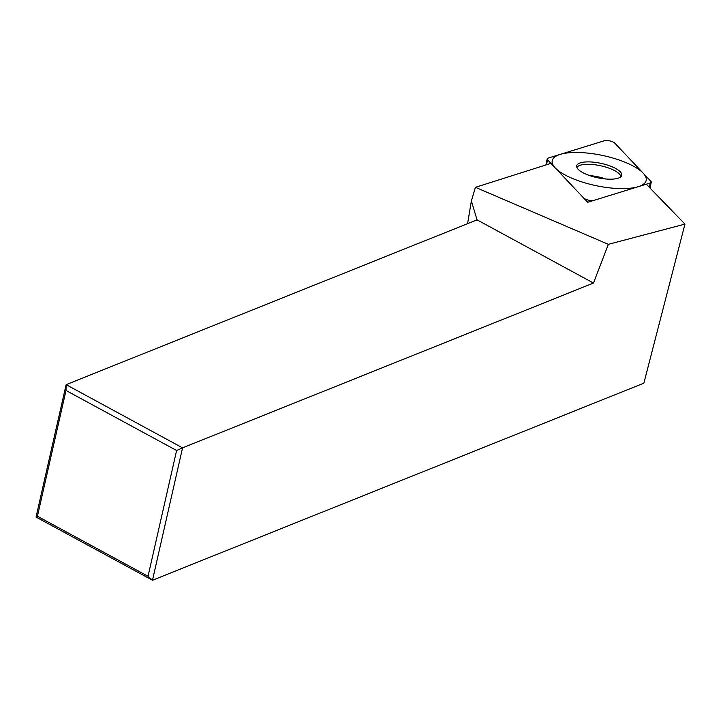 <?xml version="1.0" encoding="UTF-8"?>
<svg xmlns="http://www.w3.org/2000/svg" width="721" height="721" viewBox="0 0 721 721"><rect width="100%" height="100%" fill="white"/><g stroke="black" fill="none" stroke-linecap="round" stroke-linejoin="round"><path stroke-width="1.08" d="M176.609 450.499L65.999 390.476L37.42 516.245L148.03 576.268L176.609 450.499L182.557 447.849L66.134 384.663L65.999 390.476M36.05 517.056L152.482 580.243L182.557 447.849L593.482 283.047L477.05 219.86L66.134 384.663L36.05 517.056L37.42 516.245M593.482 283.047L608.353 244.338L684.95 224.105L643.871 383.166L152.482 580.243L148.03 576.268M467.596 223.654L471.372 200.988L475.427 187.325L608.353 244.338M477.05 219.86L471.372 200.988M684.95 224.105L646.313 184.206L587.705 202.286L550.934 163.37L475.427 187.325M547.554 159.792A6.047 1.947 11.9 0 1 548.176 158.088L604.333 140.757L548.176 158.088A6.047 1.947 11.9 0 0 547.176 158.872A6.047 1.947 11.9 0 0 547.554 159.792L583.613 197.96A6.047 1.947 11.9 0 0 588.48 200.132A6.047 1.947 11.9 0 0 594.068 200.321L650.234 182.99A6.047 1.947 11.9 0 0 651.234 182.206A6.047 1.947 11.9 0 0 650.856 181.286L614.797 143.119A6.047 1.947 11.9 0 0 609.921 140.946A6.047 1.947 11.9 0 0 604.333 140.757A6.047 1.947 11.9 0 1 609.921 140.946A6.047 1.947 11.9 0 1 614.797 143.119L650.856 181.286A6.047 1.947 11.9 0 1 650.234 182.99L594.068 200.321A6.047 1.947 11.9 0 1 588.48 200.132A6.047 1.947 11.9 0 1 583.613 197.96L547.554 159.792L546.509 164.776M611.805 166.65A22.991 7.399 -168.1 0 1 621.565 175.708A22.991 7.399 -168.1 0 1 586.606 174.428A22.991 7.399 -168.1 0 1 576.656 166.245A22.991 7.399 -168.1 0 1 588.687 161.892A22.991 7.399 -168.1 0 1 611.805 166.65M620.853 176.717A22.558 7.264 -168.1 0 0 611.093 168.966A22.558 7.264 11.9 0 0 576.908 167.461M572.889 178.655A48.019 15.456 11.9 0 0 638.256 186.685A48.019 15.456 11.9 0 0 625.522 162.423A48.019 15.456 11.9 0 0 560.145 154.393A48.019 15.456 11.9 0 0 572.889 178.655M650.234 182.99L649.324 187.316M605.613 178.979A19.512 6.282 11.9 0 0 589.931 175.672M547.176 158.872L545.887 164.974M651.234 182.206L650.009 188.019"/></g></svg>
